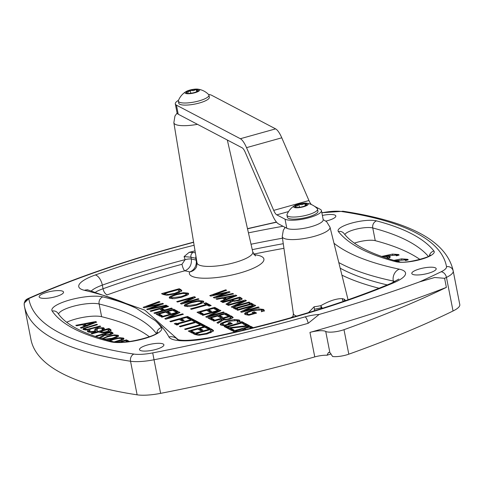 <?xml version="1.0" encoding="UTF-8"?>
<svg xmlns="http://www.w3.org/2000/svg" width="484" height="484" viewBox="0 0 484 484"><rect width="100%" height="100%" fill="white"/><g stroke="black" fill="none" stroke-linecap="round" stroke-linejoin="round"><path stroke-width="0.73" d="M331.092 353.937L327.015 355.238L328.557 352.376L329.858 352.479L332.623 356.52A12.427 3.134 -11.1 0 0 348.807 354.185A516.18 130.111 -11.1 0 0 453.042 310.988A28.677 7.23 -11.1 0 0 459.8 304.63A515.581 129.96 -11.1 0 0 459.691 304.061L453.103 270.471C445.492 237.765 402.228 220.317 343.362 211.278L322.628 212.682A22.942 5.784 168.9 0 1 341.432 211.502A5.735 4.544 -81.3 0 1 343.362 211.278M24.321 305.694A515.581 129.96 -11.1 0 0 24.375 305.997L30.964 339.58A515.581 129.96 -11.1 0 0 137.123 394.829A28.677 7.23 -11.1 0 0 160.621 393.353A515.581 129.96 -11.1 0 0 314.763 356.908A12.427 3.134 168.9 0 1 327.015 355.238M343.997 329.677A12.427 3.134 168.9 0 1 325.726 331.431A12.427 3.134 -11.1 0 0 309.954 332.399A515.581 129.96 168.9 0 0 446.381 287.381A516.18 130.111 168.9 0 1 343.997 329.677L348.807 354.185M193.927 321.497L194.998 321.195L204.248 326.053M184.592 329.096L200.128 324.752L195.778 322.465L180.236 326.809L179.376 326.355L194.913 322.017L192.735 320.868L194.822 320.287L205.258 325.768L203.171 326.355L200.993 325.206L185.457 329.55L184.592 329.096M200.261 325.411L200.128 324.752M195.046 322.671L194.913 322.017M194.998 321.195L194.822 320.287M185.693 293.522L188.566 294.193M169.473 298.071L172.171 296.426M171.784 297.684L180.907 296.716L185.705 294.95L186.092 293.685L182.825 293.437L176.963 294.647C172.322 295.99 170.598 297.001 171.784 297.684L171.421 297.303L171.602 298.211L172.358 298.749M185.705 294.95L185.88 295.845L186.273 294.593M183.775 293.364L183.642 292.681L188.119 293.116L188.687 293.703L187.828 294.883L181.809 297.188L174.246 298.676L169.751 298.247L169.17 297.648L170.053 296.474L176.067 294.175L183.642 292.681M186.642 294.974L186.092 293.685M209.112 306.118L206.934 304.974L191.398 309.318L190.533 308.865L206.075 304.521L203.891 303.377L205.978 302.796L211.199 305.537L209.112 306.118M205.083 304L206.154 303.704L205.978 302.796M206.154 303.704L210.189 305.821M206.202 305.18L206.075 304.521M226.851 304.587L231.092 301.986L230.916 301.078L229.924 300.558L222.912 302.518L222.047 302.064L239.671 297.14L241.347 298.017L242.073 299.148L238.951 300.612L232.435 301.351L227.075 304.708L225.955 304.115L230.916 301.078M238.836 298.332L239.852 298.047L242.012 299.221M230.251 300.733L231.933 300.262M239.876 300.334L239.368 298.61L238.509 298.162L231.884 300.013L232.06 300.921L232.979 301.399M239.979 300.231L239.876 299.064L237.868 300.189L234.728 300.77L231.884 300.013M234.843 301.375L234.728 300.77M242.206 298.731L242.073 299.148M239.852 298.047L239.671 297.14M209.499 311.884L206.511 310.317L199.971 312.144L203.171 313.826L201.09 314.406L197.024 312.277L214.648 307.346L218.714 309.482L216.626 310.069L213.426 308.387L208.598 309.736L211.581 311.303L209.499 311.884M210.57 311.587L208.779 310.643L208.598 309.736M213.753 308.556L214.823 308.254L214.648 307.346M214.823 308.254L217.697 309.766M198.216 312.9L200.019 312.392M206.837 310.486L208.646 309.984M202.161 314.11L200.152 313.051L199.971 312.144M226.706 293.129L228.024 292.844M211.526 295.936L213.347 295.276M215.059 297.823L216.675 297.243M213.305 295.046L229.21 291.646L230.088 292.106L216.614 296.922L232.695 293.473L233.542 293.921L214.285 297.987L213.317 297.478L226.621 292.699L210.709 296.111L209.753 295.609L225.719 289.813L226.609 290.279L213.305 295.046L213.402 295.536M229.349 292.366L229.21 291.646M216.717 297.472L216.614 296.922M232.81 294.072L232.695 293.473M226.742 293.304L226.621 292.699M225.865 290.545L225.719 289.813M220.886 310.625L209.548 315.901L223.499 311.999L224.304 312.422L206.68 317.347L205.712 316.839L218.036 311.085L202.838 315.332L202.034 314.909L219.657 309.978L220.886 310.625M209.669 316.512L209.548 315.901M218.096 311.375L219.839 310.885L219.657 309.978M218.193 311.877L218.036 311.085M206.843 317.304L209.572 316.028M223.62 312.616L223.499 311.999M222.846 298.519L224.685 298.168M233.984 296.396L235.98 296.014L235.805 295.107L236.87 295.67L221.436 301.744L220.522 301.266L224.86 299.578L222.38 298.277L216.862 299.342L215.991 298.882L235.805 295.107M234.056 296.771L233.917 296.045L224.618 297.841L224.794 298.749L226.615 299.705M224.618 297.841L226.621 298.894L233.917 296.045M226.772 299.644L226.621 298.894M225.012 300.334L224.86 299.578M220.474 317.649L217.485 316.082L210.945 317.909L214.146 319.591L212.065 320.172L207.999 318.036L225.623 313.112L229.688 315.247L227.601 315.828L224.401 314.152L219.573 315.501L222.555 317.068L220.474 317.649M221.545 317.347L219.754 316.409L219.573 315.501M224.727 314.322L225.798 314.019L225.623 313.112M225.798 314.019L228.672 315.532M209.191 318.666L210.994 318.157M217.812 316.252L219.621 315.749M213.135 319.876L211.127 318.817L210.945 317.909M232.399 307.376L235.127 306.1M243.652 301.447L245.618 301.078M235.103 305.973L249.06 302.07L249.865 302.494L232.241 307.419L231.273 306.91L243.591 301.151L228.4 305.398L227.589 304.981L245.219 300.05L246.441 300.697L235.103 305.973L235.224 306.584M249.181 302.681L249.06 302.07M243.748 301.949L243.591 301.151M245.394 300.957L245.219 300.05M230.632 315.743L232.308 316.627L233.034 317.752L229.912 319.216L223.396 319.954L218.036 323.312L216.917 322.725L221.878 319.682L220.886 319.168L213.874 321.128L213.008 320.674L230.632 315.743L230.814 316.651L232.973 317.825M221.212 319.337L222.888 318.865M229.797 316.935L230.814 316.651M217.806 323.191L222.053 320.589L221.878 319.682M228.829 318.799L230.838 317.673L230.935 318.835L230.33 317.214L229.47 316.766L222.84 318.617L225.689 319.379L228.829 318.799L228.956 319.464M233.167 317.335L233.034 317.752M225.804 319.978L225.689 319.379M222.84 318.617L223.021 319.525L223.941 320.003M234.492 308.604L236.839 308.611M250.01 304.267L251.105 303.958L252.43 304.654M251.644 304.878L250.815 304.442L236.791 308.362L237.62 308.798L235.817 309.3L233.3 307.975L235.103 307.473L235.926 307.909L249.956 303.988L249.127 303.553L250.93 303.051L253.441 304.375L251.644 304.878M236.918 308.992L236.791 308.362M235.278 308.381L235.103 307.473M236.107 308.816L235.926 307.909M250.083 304.648L249.956 303.988M251.105 303.958L250.93 303.051M200.763 330.651L197.781 329.084L191.24 330.911L194.441 332.593L192.354 333.173L188.294 331.044L205.918 326.113L209.977 328.249L207.896 328.83L204.696 327.154L199.868 328.503L202.85 330.07L200.763 330.651M201.84 330.354L200.043 329.41L199.868 328.503M205.022 327.323L206.093 327.021L205.918 326.113M206.093 327.021L208.967 328.533M189.48 331.667L191.289 331.159M198.107 329.253L199.916 328.751M193.431 332.877L191.416 331.818L191.24 330.911M241.691 312.259L244.426 310.982M252.944 306.33L254.917 305.961M244.402 310.855L258.353 306.953L259.158 307.376L241.534 312.301L240.566 311.793L252.89 306.033L237.692 310.286L236.888 309.863L254.511 304.932L255.74 305.579L244.402 310.855L244.523 311.466M258.474 307.57L258.353 306.953M253.047 306.832L252.89 306.033M254.687 305.84L254.511 304.932M210.927 328.745L213.511 330.511L213.335 331.135L207.225 333.906L198.513 335.273L194.798 334.456L193.304 333.676L210.927 328.745L211.103 329.652L213.426 330.989M194.495 334.299L196.244 333.809M210.086 329.937L211.103 329.652M206.353 333.422L211.078 331.31L211.193 330.832L211.26 332.218L210.419 330.112L209.76 329.767L196.195 333.561L199.819 334.523L206.353 333.422L206.487 334.105M210.594 332.792L211.26 332.218M199.959 335.224L199.819 334.523M196.195 333.561L196.371 334.468L198.258 335.267M244.825 314.249L247.748 312.458M253.374 313.039L254.421 312.749L255.588 313.36M262.026 311.539L261.39 309.923L252.279 310.782L247.536 312.591L247.227 313.934L246.81 313.499L246.985 314.406L248.207 315.163M262.116 311.514L261.923 310.51L261.299 311.744L264.131 310.952L264.252 310.238M260.997 309.772L263.695 310.317L264.415 311.085M249.26 315.126L249.133 314.479L253.689 313.202L252.182 312.416L254.239 311.841L256.599 313.075L248.903 315.229L245.231 314.521L244.553 313.814L245.285 312.7L251.311 310.335L258.861 308.907L263.514 309.409L264.258 310.292M247.403 314.842L247.227 313.934L249.133 314.479M253.816 313.856L253.689 313.202M254.421 312.749L254.239 311.841M119.796 338.286L119.681 337.711L123.487 338.074L123.971 338.576L123.238 339.574L115.833 342.121M108.749 340.579L113.244 338.975L119.681 337.711M114.139 341.904L121.436 339.635L121.768 338.558L118.985 338.346L114.006 339.375L109.935 340.887M122.101 340.173L121.768 338.558M121.793 338.57L123.813 339.072M178.348 289.916L179.364 289.632L181.688 290.969M162.751 294.272L164.499 293.782M178.856 292.766L179.516 292.191L179.34 291.283L178.021 289.741L164.451 293.534L164.633 294.441L166.514 295.24M179.516 292.191L179.455 290.805L179.34 291.283L174.609 293.401L168.075 294.496L164.451 293.534M168.214 295.198L168.075 294.496M180.665 289.499L181.772 290.485L181.591 291.114L175.48 293.879L166.768 295.246L163.06 294.435L161.559 293.649L179.189 288.724L180.665 289.499L180.847 290.406M179.364 289.632L179.189 288.724M110.431 332.853L111.138 332.659L110.963 331.752L112.385 332.496L113.002 333.458L110.352 334.698L104.81 335.327L100.297 338.153M111.138 332.659L112.881 333.591M100.224 338.135L103.697 336.005L103.515 335.097L102.675 334.656L96.715 336.319L95.983 335.938L110.963 331.752M103.134 334.898L104.405 334.541M109.426 334.341L111.066 333.603L109.971 332.617L104.338 334.19L106.758 334.837L109.426 334.341L109.535 334.91M111.229 334.432L110.703 332.998M111.247 334.511L110.878 333.906M100.079 338.086L99.299 337.681L103.515 335.097M113.117 333.101L113.002 333.458M106.855 335.345L106.758 334.837M104.986 335.345L104.338 334.19M181.536 304.012L184.271 302.736M192.789 298.083L194.762 297.714M184.247 302.609L198.198 298.707L199.003 299.13L181.379 304.055L180.411 303.547L192.735 297.793L177.537 302.04L176.733 301.617L194.356 296.692L195.584 297.333L184.247 302.609L184.368 303.22M198.319 299.324L198.198 298.707M192.892 298.586L192.735 297.793M194.532 297.599L194.356 296.692M84.67 326.028L82.195 324.728L76.678 325.799L75.8 325.339L95.614 321.564L96.679 322.12L81.245 328.194L80.332 327.716L84.67 326.028L84.821 326.791M86.436 325.345L93.727 322.501L84.428 324.292L86.436 325.345L86.582 326.095M93.872 323.227L93.727 322.501M93.799 322.852L95.79 322.471L95.614 321.564M82.655 324.97L84.494 324.625M86.424 326.156L84.609 325.2L84.428 324.292M200.769 301.441L203.643 302.113M184.549 305.991L187.248 304.345M186.86 305.604L195.984 304.636L200.775 302.869L201.169 301.605L197.902 301.357L192.039 302.567C187.399 303.91 185.674 304.92 186.86 305.604L186.497 305.222L186.673 306.13L187.435 306.662M200.775 302.869L200.951 303.764L201.344 302.512M198.851 301.284L198.718 300.6L203.189 301.03L203.764 301.623L202.899 302.796L196.885 305.108L189.317 306.596L184.827 306.166L184.247 305.567L185.13 304.394L191.138 302.095L198.718 300.6M201.713 302.893L201.169 301.605M220.522 324.837L223.445 323.052M229.077 323.627L230.118 323.336L231.292 323.947M237.729 322.126L237.087 320.517L227.982 321.376L223.233 323.179L222.924 324.522L222.513 324.092L222.688 325L223.911 325.756M237.813 322.102L237.626 321.104L237.003 322.332L239.828 321.539L239.949 320.825M236.7 320.36L239.392 320.91L240.112 321.679M224.963 325.72L224.836 325.066L229.392 323.796L227.885 323.003L229.942 322.429L232.302 323.669L224.6 325.817L220.928 325.109L220.25 324.401L220.988 323.288L227.008 320.922L234.558 319.5L239.217 320.003L239.961 320.88M223.106 325.429L222.924 324.522L224.836 325.066M229.519 324.443L229.392 323.796M230.118 323.336L229.942 322.429M225.453 327.208L227.801 327.214M240.971 322.87L242.067 322.562L243.392 323.264M242.605 323.481L241.776 323.046L227.752 326.966L228.581 327.402L226.778 327.904L224.261 326.585L226.064 326.077L226.887 326.512L240.917 322.592L240.088 322.162L241.885 321.654L244.402 322.979L242.605 323.481M227.873 327.595L227.752 326.966M226.24 326.99L226.064 326.077M227.069 327.42L226.887 326.512M241.044 323.251L240.917 322.592M242.067 322.562L241.885 321.654M228.642 328.884L230.535 328.473M230.475 328.17L234.074 330.058L231.987 330.645L227.456 328.261L229.64 327.65L246.465 325.738L243.149 323.996L245.237 323.415L249.526 325.665L247.409 326.258L230.475 328.17L230.65 329.078L233.064 330.342M244.341 324.625L245.412 324.322L248.516 325.95M229.815 328.557L229.64 327.65M246.586 326.349L246.465 325.738M245.412 324.322L245.237 323.415M87.416 329.338L100.025 326.004L100.757 326.385L86.315 329.997L83.46 329.61L82.964 329.12L83.375 328.454L96.758 324.292L97.496 324.673L85.359 328.255L85.16 329.138L87.416 329.338L87.519 329.876M85.329 330.021L84.845 328.824L85.287 330.015M96.873 324.849L96.758 324.292M83.339 329.55L84.857 328.684M100.134 326.561L100.025 326.004M249.575 327.372L250.645 327.069L252.303 327.94M234.032 331.715L235.841 331.207M242.659 329.301L244.468 328.799M251.184 328.219L249.248 327.202L244.42 328.551L245.067 329.701M243.936 329.973L242.333 329.132L235.793 330.959L237.021 331.607M235.968 331.855L235.793 330.959M234.807 332.121L232.84 331.092L250.47 326.162L253.356 327.68M250.645 327.069L250.47 326.162M244.42 328.551L246.126 329.447M94.973 330.645L95.209 328.884L97.556 327.94L103.697 327.716L104.369 328.854L101.991 329.519L102.021 328.225L98.53 328.285L96.915 329.314L97.26 330.142L94.58 331.764L90.901 332.387L88.1 332.012L87.453 330.735L89.951 330.034L89.77 331.498L93.503 331.449L95.112 330.451L94.767 329.634M102.094 328.267L104.266 328.884M104.411 328.467L104.369 328.854M95.384 329.792L96.927 329.096M94.797 329.737L95.209 328.884M95.281 331.552L95.124 330.499M95.3 331.383L95.112 330.451M89.576 331.982L89.401 331.074L89.576 331.982M87.616 331.685L87.453 330.735L87.404 331.322M87.628 331.643L89.413 331.141M97.078 330.13L97.435 331.038M102.584 329.55L102.021 328.225M160.089 304.841L161.408 304.557M144.91 307.649L146.731 306.989M148.443 309.536L150.058 308.955M146.682 306.759L162.594 303.359L163.471 303.819L149.992 308.635L166.072 305.186L166.926 305.634L147.668 309.7L146.7 309.191L160.004 304.412L144.093 307.824L143.137 307.322L159.103 301.526L159.992 301.992L146.682 306.759L146.779 307.249M162.733 304.085L162.594 303.359M150.1 309.185L149.992 308.635M166.194 305.785L166.072 305.186M160.119 305.017L160.004 304.412M159.248 302.258L159.103 301.526M91.155 333.397L108.779 328.473L110.406 329.332L111.011 330.53L107.569 332.115L103.086 332.913L98.585 332.018L92.014 333.851L91.155 333.397M98.911 332.187L100.636 331.709M107.938 329.664L108.954 329.38L108.779 328.473M106.601 331.661L108.906 330.378L108.991 331.576L108.331 329.87L107.611 329.495L100.587 331.461L103.618 332.199L106.601 331.661L106.728 332.333M108.954 329.38L111.024 330.511M111.181 330.046L111.011 330.53M103.745 332.859L103.618 332.199M100.587 331.461L100.763 332.369L101.973 332.938M161.65 308.423L164.639 309.996L171.548 308.066L172.413 308.52L154.789 313.444L153.924 312.991L162.551 310.577L159.563 309.01L150.935 311.418L150.07 310.964L167.694 306.039L168.559 306.493L161.65 308.423L161.825 309.33L164.487 310.734M159.889 309.179L161.698 308.677M164.766 310.655L164.639 309.996M171.681 308.719L171.548 308.066M162.678 311.236L162.551 310.577M167.827 306.699L167.694 306.039M114.424 335.466L114.309 334.886L118.114 335.255L118.598 335.757L117.866 336.755L112.754 338.715L106.323 339.98M102.106 338.709L107.871 336.15L114.309 334.886M103.007 338.975L104.114 338.401M111.985 338.316L116.063 336.81L116.396 335.739L113.613 335.527L108.634 336.555C104.689 337.699 103.219 338.558 104.229 339.139L111.985 338.316L112.1 338.897M116.729 337.354L116.396 335.739M116.42 335.751L118.441 336.247M104.102 339.726L103.921 338.818L104.229 339.139M172.83 310.413L173.907 310.117L176.781 311.623M157.294 314.757L159.103 314.255M165.921 312.349L167.73 311.841M159.054 314.007L162.255 315.689L160.168 316.27L156.102 314.134L173.726 309.209L177.791 311.345L175.704 311.926L172.51 310.244L167.682 311.593L170.664 313.16L168.577 313.747L165.595 312.174L159.054 314.007L159.23 314.915L161.245 315.967M167.682 311.593L167.857 312.501L169.654 313.444M173.907 310.117L173.726 309.209M121.218 342.249L121.157 341.928L121.732 342.23M127.377 341.801L125.38 340.748L121.157 341.928M125.84 340.99L126.596 340.778L126.421 339.871L129.579 341.529M126.596 340.778L128.333 341.686M117.902 342.249L126.421 339.871M165.921 319.162L168.656 317.885M177.174 313.233L179.147 312.87M168.626 317.758L182.583 313.856L183.388 314.279L165.764 319.21L164.796 318.702L177.12 312.942L161.922 317.189L161.118 316.766L178.741 311.841L179.963 312.483L168.626 317.758L168.747 318.375M182.704 314.473L182.583 313.856M177.271 313.735L177.12 312.942M178.917 312.749L178.741 311.841M381.549 256.466L392.506 254.082L398.562 254.511L399.155 255.056L396.444 255.818M394.992 254.832L398.405 255.268M384.961 256.484L386.662 256.066M386.51 258.147L387.406 257.603L387.146 256.877L384.586 256.472L382.88 256.931M387.581 258.492L387.146 256.877M387.581 258.51L387.321 257.784M386.789 256.732L386.625 255.903L389.723 256.345L390.286 256.871L389.983 257.482L387.968 258.613M386.807 256.81L390.092 257.361M396.384 255.8L395.966 255.122L386.625 255.903M186.6 317.643L187.671 317.347L190.363 318.762M179.54 319.615L181.349 319.113M181.3 318.865L184.198 320.384L182.111 320.965L179.213 319.446L170.731 321.818L169.872 321.364L187.496 316.439L191.38 318.478L189.292 319.059L186.273 317.474L181.3 318.865L181.482 319.773L183.182 320.668M187.671 317.347L187.496 316.439M175.462 324.304L177.816 324.31M190.98 319.966L192.075 319.658L193.4 320.36M192.614 320.577L191.791 320.142L177.761 324.062L178.59 324.498L176.793 325L174.276 323.681L176.073 323.173L176.902 323.608L190.926 319.688L190.097 319.252L191.9 318.75L194.417 320.075L192.614 320.577M177.888 324.691L177.761 324.062M176.255 324.08L176.073 323.173M177.077 324.516L176.902 323.608M191.053 320.347L190.926 319.688M192.075 319.658L191.9 318.75M405.525 260.598L408.248 259.835L407.655 259.291L401.605 258.855L393.825 260.368M404.086 259.612L407.498 260.047M395.767 260.912L398.822 261.118L399.373 261.802M405.477 260.573L405.066 259.902L395.724 260.676M195.373 252.866A73.181 18.446 -11.1 0 0 193.249 252.442A3.824 3.104 100.1 0 0 190.92 257.21L184.089 256.581L189.141 252.352A320.075 80.683 168.9 0 1 195.04 250.845M106.891 294.98A22.942 5.784 168.9 0 1 107.26 294.847A312.428 78.753 168.9 0 1 184.773 270.816C189.631 268.771 191.827 264.845 191.355 259.037L190.92 257.21A69.357 17.484 168.9 0 1 195.832 258.365A3.824 3.346 -73 0 1 195.947 256.326M184.089 256.581L185.13 259.636L181.984 264.288A5.735 1.434 75 0 0 184.773 270.816A59.798 15.071 168.9 0 1 189.643 271.917A9.559 8.361 106.9 0 0 196.141 260.162L195.832 258.365L196.31 258.529M107.26 294.847A5.735 2.868 70.2 0 1 103.044 288.754L102.33 285.124A318.163 80.199 168.9 0 1 185.13 259.636A5.735 1.446 -11.1 0 1 191.355 259.037A69.357 17.484 -11.1 0 1 196.141 260.162A9.559 2.825 170.2 0 1 196.619 260.398M343.646 301.302A3.824 3.146 79.7 0 1 342.382 298.64A3.824 3.128 -82.3 0 0 343.428 301.375M322.362 308.314L320.783 305.682L321.37 308.629M345.6 300.631L344.354 299.221L342.382 298.64C336.555 298.477 329.356 300.824 320.783 305.682A27.757 7 168.9 0 1 314.098 306.789A3.824 0.877 -97.6 0 1 314.249 310.849M344.354 299.221A3.824 3.152 -57.1 0 0 344.668 300.951M314.098 306.789L308.556 312.579M28.828 298.876A5.735 5.548 169.9 0 0 24.254 305.331L24.375 305.997A515.581 129.96 -11.1 0 0 130.535 361.239A5.735 4.544 -81.3 0 1 133.911 354.076A509.846 128.514 168.9 0 1 28.828 298.876A22.942 5.784 168.9 0 1 28.81 298.598L26.602 299.306L25.15 300.703L24.206 303.147L28.81 298.598A405.302 102.166 168.9 0 1 170.253 248.709A5.735 1.682 -105.7 0 0 169.775 248.631A5.735 1.706 74.3 0 1 170.253 248.709A509.846 128.514 168.9 0 1 193.63 242.321M27.37 298.888L27.358 298.894C68.286 280.666 115.755 263.913 169.763 248.637L193.594 242.121M319.095 314.467A18.162 4.58 -11.1 0 0 305.138 316.857A5.735 1.682 74.3 0 1 308.175 323.318L319.095 314.467A515.581 129.96 -11.1 0 0 419.574 281.882L434.717 277.495L444.602 278.306L446.381 287.381M47.123 292.269A12.427 3.134 168.9 0 1 63.543 292.094A12.427 3.134 168.9 0 1 51.951 297.563A12.427 3.134 168.9 0 1 39.156 296.88A12.427 3.134 168.9 0 1 47.123 292.269M322.374 215.441A12.427 3.134 168.9 0 1 335.836 215.985A12.427 3.134 168.9 0 1 325.859 221.103M147.481 344.983A12.427 3.134 168.9 0 1 163.894 344.808A12.427 3.134 168.9 0 1 152.303 350.277A12.427 3.134 168.9 0 1 139.507 349.593A12.427 3.134 168.9 0 1 147.481 344.983M419.773 268.874A12.427 3.134 168.9 0 1 436.193 268.699A12.427 3.134 168.9 0 1 424.601 274.162A12.427 3.134 168.9 0 1 411.799 273.484A12.427 3.134 168.9 0 1 419.773 268.874M155.364 320.717L136.282 308.29A445.443 112.282 -11.1 0 0 102.868 296.898A28.024 7.066 -11.1 0 0 69.847 299.953A28.024 7.066 -11.1 0 0 52.181 311.067A445.443 112.282 -11.1 0 0 110.751 341.831A28.024 7.066 -11.1 0 0 143.772 338.782A28.024 7.066 -11.1 0 0 161.444 327.662A445.443 112.282 -11.1 0 0 155.364 320.717A598.387 150.833 168.9 0 1 168.904 336.912A38.236 9.638 -11.1 0 0 210.038 337.905A327.753 82.619 -11.1 0 0 393.25 282.977A38.236 9.638 -11.1 0 0 399.336 269.177A502.797 126.741 168.9 0 1 333.996 243.258M149.344 336.761A439.708 110.836 -11.1 0 0 101.622 316.699A22.288 5.62 -11.1 0 0 66.731 322.223M419.973 259.46A477.944 120.474 -11.1 0 0 375.251 240.669A15.294 3.854 -11.1 0 0 354.427 243.119M311.472 204.593A9.559 2.765 74.4 0 1 308.949 200.533L281.779 137.801A19.118 5.53 -105.6 0 0 275.602 128.871L211.689 95.294A19.118 4.822 -11.1 0 0 208.513 94.441M178.505 100.327A19.118 4.822 -11.1 0 0 175.305 103.903A19.118 4.822 -11.1 0 0 176.442 105.149L240.354 138.72A19.118 5.53 74.4 0 1 246.531 147.65L273.702 210.389A9.559 2.765 -105.6 0 0 276.787 214.854L285.04 219.185A19.118 4.822 -11.1 0 0 306.414 218.375A19.118 4.822 -11.1 0 0 321.424 210.576A19.118 4.822 -11.1 0 0 320.287 209.33L314.539 206.311M321.424 210.576L323.203 219.657A19.118 4.822 168.9 0 1 308.199 227.456A19.118 4.822 168.9 0 1 286.818 228.26L278.566 223.929A19.118 5.53 74.4 0 1 272.395 214.999L245.225 152.266A9.559 2.765 -105.6 0 0 242.133 147.802L178.221 114.224A19.118 4.822 168.9 0 1 177.083 112.978L175.305 103.903M306.838 204.744L306.916 204.623A6.183 1.561 168.9 0 1 306.868 204.702A6.183 1.561 168.9 0 1 303.032 206.559A6.183 1.561 168.9 0 1 297.049 207.382A6.183 1.561 168.9 0 1 295.155 207.001A6.183 1.561 168.9 0 1 294.95 206.281L295.651 207.2M297.043 206.099L294.95 206.281A6.183 1.561 168.9 0 1 298.834 204.351L297.043 206.099M301.98 204.72L298.834 204.351A6.183 1.561 168.9 0 1 304.817 203.522L301.98 204.72M304.817 203.522A6.183 1.561 168.9 0 1 306.916 204.623L306.021 204.859L304.817 203.522L305.259 205.773M298.834 204.351L299.408 207.267M306.65 203.207A18.35 18.35 0 0 1 317.214 208.586A15.579 3.926 168.9 0 1 317.54 209.173A15.579 3.926 168.9 0 1 303.008 216.021A15.579 3.926 168.9 0 1 286.964 215.168A15.579 3.926 168.9 0 1 287.042 214.503A18.35 18.35 0 0 1 294.792 205.537A7.454 1.882 168.9 0 1 302.179 203.341A7.454 1.882 168.9 0 1 306.65 203.207A7.454 1.882 168.9 0 1 306.094 205.863A7.454 1.882 168.9 0 1 296.311 207.787A7.454 1.882 168.9 0 1 294.792 205.537M317.54 209.173L317.952 211.26A15.579 3.926 168.9 0 1 303.42 218.115A15.579 3.926 168.9 0 1 287.369 217.256L286.964 215.168M190.236 90.314A6.183 1.561 168.9 0 1 196.22 89.486L193.382 90.689L190.236 90.314L188.445 92.069L186.352 92.244A6.183 1.561 168.9 0 1 190.236 90.314L190.811 93.23M197.424 90.823L196.22 89.486A6.183 1.561 168.9 0 1 198.319 90.593L197.424 90.823M198.24 90.708L198.319 90.593A6.183 1.561 168.9 0 1 198.271 90.665A6.183 1.561 168.9 0 1 194.435 92.523A6.183 1.561 168.9 0 1 188.451 93.352A6.183 1.561 168.9 0 1 186.558 92.964A6.183 1.561 168.9 0 1 186.352 92.244L187.054 93.17M196.22 89.486L196.661 91.736M198.053 89.171A18.35 18.35 0 0 1 208.616 94.549A15.579 3.926 168.9 0 1 208.943 95.136A15.579 3.926 168.9 0 1 191.059 102.547A15.579 3.926 168.9 0 1 178.366 101.132A15.579 3.926 168.9 0 1 178.445 100.466A18.35 18.35 0 0 1 186.195 91.5A7.454 1.882 168.9 0 1 198.053 89.171A7.454 1.882 168.9 0 1 198.646 91.234A7.454 1.882 168.9 0 1 191.095 93.533A7.454 1.882 168.9 0 1 186.195 91.5M208.943 95.136L209.354 97.223A15.579 3.926 168.9 0 1 191.464 104.641A15.579 3.926 168.9 0 1 178.771 103.225L178.366 101.132M329.858 352.479L325.726 331.431M181.04 297.4L180.907 296.716M188.294 294.024L188.119 293.116M170.235 297.382L170.053 296.474M176.2 294.865L176.067 294.175M232.816 301.32L232.641 300.413M237.995 300.86L237.868 300.189M241.528 298.924L241.347 298.017M232.483 317.534L232.308 316.627M223.777 319.924L223.602 319.016M212.585 330.433L212.403 329.525M197.03 334.813L196.855 333.906M245.467 313.608L245.285 312.7M251.444 311.024L251.311 310.335M258.994 309.597L258.861 308.907M263.695 310.317L263.514 309.409M113.359 339.562L113.244 338.975M117.473 341.716L117.358 341.135M121.587 340.397L121.436 339.635M123.668 338.981L123.487 338.074M165.292 294.786L165.111 293.879M174.742 294.078L174.609 293.401M112.56 333.403L112.385 332.496M105.149 335.358L104.986 334.529M196.117 305.319L195.984 304.636M203.371 301.937L203.189 301.03M185.305 305.301L185.13 304.394M191.277 302.784L191.138 302.095M221.164 324.195L220.988 323.288M227.147 321.618L227.008 320.922M234.698 320.184L234.558 319.5M239.392 320.91L239.217 320.003M90.732 329.187L90.623 328.63M87.525 327.468L87.41 326.9M83.557 329.362L83.375 328.454M103.878 328.624L103.697 327.716M97.677 328.563L97.556 327.94M93.612 332.006L93.503 331.449M110.588 330.239L110.406 329.332M101.356 332.677L101.174 331.77M107.986 336.743L107.871 336.15M102.929 338.951L102.759 338.11M116.214 337.572L116.063 336.81M118.29 336.162L118.114 335.255M398.689 255.189L398.562 254.511M392.651 254.796L392.506 254.082M382.971 256.907L382.814 256.103M389.904 257.252L389.723 256.345M407.788 259.962L407.655 259.291M401.744 259.575L401.605 258.855M398.943 261.729L398.822 261.118M253.658 254.124A314.34 79.237 168.9 0 1 283.939 248.322M227.329 140.021L252.793 252.001A28.411 7.163 168.9 0 1 226.3 264.548A28.411 7.163 168.9 0 1 197.036 262.939L196.613 266.678A9.559 9.111 -156.3 0 1 189.643 271.917A37.964 9.571 -11.1 0 0 238.061 273.521A37.964 9.571 -11.1 0 0 254.064 254.705M178.287 339.665A613.682 154.692 -11.1 0 0 177.84 339.217M293.189 316.403A37.782 9.523 -11.1 0 0 290.823 317.758M341.934 275.154A516.18 130.111 -11.1 0 0 379.063 288.246M177.108 113.068L174.954 116.003L173.853 122.724A24.164 6.092 -11.1 0 0 197.466 124.334M193.249 252.442L189.141 252.352M251.027 244.238A318.163 80.199 168.9 0 1 282.474 238.207M284.749 227.994A9.559 0.732 -100 0 1 284.689 227.141M283.019 226.264A327.722 82.607 -11.1 0 0 248.437 232.864M194.114 245.237A327.722 82.607 -11.1 0 0 95.306 274.972A38.236 9.638 -11.1 0 0 84.41 290.303A598.387 150.833 168.9 0 1 136.282 308.29M91.452 290.811A28.677 7.23 168.9 0 1 102.33 285.124A9.559 4.779 -109.8 0 0 95.306 274.972M283.273 243.7A318.163 80.199 -11.1 0 0 252.255 249.653M387.291 284.919A512.356 129.149 168.9 0 1 340.198 268.19M393.522 282.263L393.286 281.041A28.677 7.23 168.9 0 1 395.041 281.519M338.8 262.564A512.356 129.149 -11.1 0 0 393.286 281.041A9.559 7.956 -78.1 0 1 399.336 269.177M177.138 339.314C181.391 341.141 192.299 340.579 209.85 337.632A9.559 0.496 78.1 0 1 210.038 337.905M209.85 337.632C279.105 322.913 339.599 304.781 391.326 283.237A9.559 5.868 67.2 0 1 393.25 282.977M296.638 316.094A28.235 7.115 168.9 0 1 293.371 313.541L292.911 317.165M285.239 227.432L283.334 230.148L282.239 236.579A24.339 6.135 -11.1 0 0 307.473 237.959A24.339 6.135 -11.1 0 0 330.003 227.208L348.056 299.777M181.984 264.288A318.163 80.199 -11.1 0 0 103.044 288.754A28.677 7.23 -11.1 0 0 95.832 291.912M314.763 356.908L309.954 332.399M247.518 228.823A509.846 128.514 168.9 0 1 276.582 222.223M321.866 212.833A509.846 128.514 168.9 0 1 322.628 212.682M341.432 211.502A509.846 128.514 168.9 0 1 446.514 266.696A5.735 5.548 -10.1 0 1 453.212 271.046A515.581 129.96 -11.1 0 0 453.103 270.471M446.514 266.696A22.942 5.784 168.9 0 1 441.106 271.784A5.735 4.029 64 0 1 446.454 277.405A28.677 7.23 -11.1 0 0 453.212 271.046L459.8 304.63M444.602 278.306A516.18 130.111 -11.1 0 0 446.454 277.405L453.042 310.988M441.106 271.784A510.445 128.665 168.9 0 1 419.574 281.882M305.138 316.857A509.846 128.514 168.9 0 1 152.714 352.896L154.033 359.763A515.581 129.96 -11.1 0 0 308.175 323.318M24.2 303.135L24.254 305.331A5.735 5.548 169.9 0 0 24.261 305.374M137.123 394.829L130.535 361.239A28.677 7.23 -11.1 0 0 154.033 359.763L160.621 393.353M152.714 352.896A22.942 5.784 168.9 0 1 133.911 354.076M433.936 251.021A483.679 121.92 -11.1 0 0 376.552 220.879A21.03 5.3 -11.1 0 0 351.565 223.118A21.03 5.3 -11.1 0 0 338.376 231.552A483.679 121.92 -11.1 0 0 395.755 261.693A21.03 5.3 -11.1 0 0 420.741 259.454A21.03 5.3 -11.1 0 0 433.936 251.021A5.735 5.505 -38.2 0 0 429.435 255.758M102.868 296.898A5.735 4.876 103.8 0 0 99.129 303.994A439.708 110.836 168.9 0 1 156.308 333.47M156.846 333.095A5.735 5.518 -34.6 0 1 161.444 327.662M52.181 311.067A5.735 5.518 145.4 0 1 57.971 313.263C65.594 324.758 83.998 334.244 113.183 341.71A5.735 4.876 103.8 0 0 110.751 341.831M58.57 314.098A22.288 5.62 168.9 0 1 75.081 305.834A22.288 5.62 168.9 0 1 99.129 303.994L101.622 316.699M376.552 220.879A5.735 4.925 104.8 0 0 372.759 227.958A477.944 120.474 168.9 0 1 428.34 256.375M338.376 231.552A5.735 5.505 141.8 0 1 343.955 233.451C352.564 244.686 370.671 254.064 398.29 261.59A5.735 4.925 104.8 0 0 395.755 261.693M344.868 234.571A15.294 3.854 168.9 0 1 356.75 229.029A15.294 3.854 168.9 0 1 372.759 227.958L375.251 240.669M177.676 339.508A9.559 9.226 152.2 0 0 168.904 336.912M178.076 339.617L144.861 310.147L88.384 290.073A9.559 8.083 103.2 0 0 84.41 290.303M176.442 105.149L178.221 114.224M285.04 219.185L286.818 228.26M276.787 214.854L288.549 211.562M273.702 210.389L308.949 200.533M246.531 147.65L281.779 137.801M240.354 138.72L275.602 128.871M111.132 333.385L111.314 334.293M387.563 257.276L387.738 258.184M173.853 122.724L197.036 262.939M252.793 252.001L255.443 255.945M314.358 309.264L321.957 307.606M282.239 236.579L293.371 313.541M247.481 228.642L276.449 222.059M321.83 212.651L322.598 212.5M330.003 227.208L326.621 221.714L323.197 219.621M113.183 341.71C122.482 345.019 156.023 336.434 157.584 332.454M398.29 261.59C404.37 264.47 431.861 256.593 430.3 255.122M391.326 283.237L398.852 279.044M88.384 290.073L87.247 289.728"/></g></svg>
